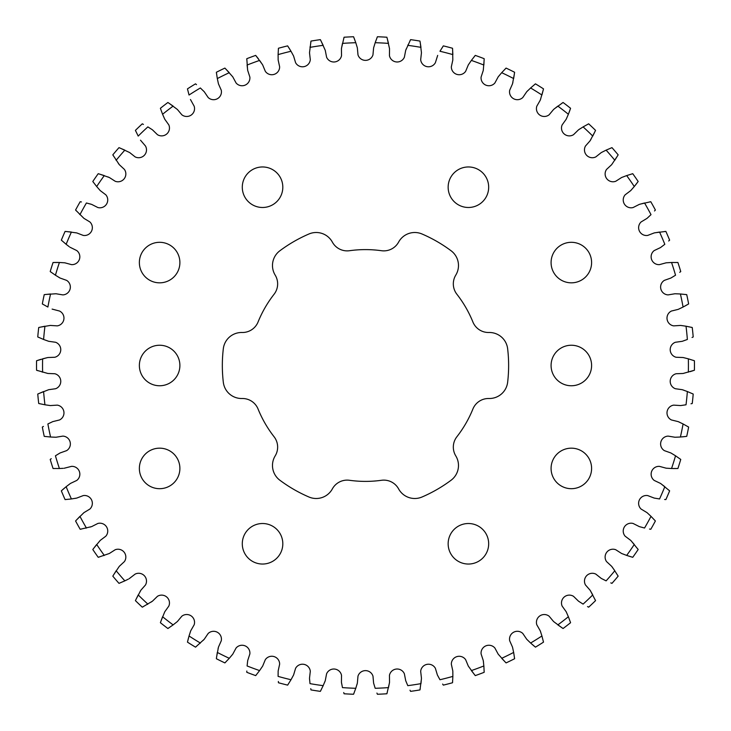 <?xml version="1.0" encoding="UTF-8"?>
<svg xmlns="http://www.w3.org/2000/svg" width="731" height="731" viewBox="0 0 731 731"><rect width="100%" height="100%" fill="white"/><g stroke="black" fill="none" stroke-linecap="round" stroke-linejoin="round"><path stroke-width="1.1" d="M223.32 348.733A143.148 143.148 0 0 0 223.32 382.267A18.403 18.403 0 0 0 242.043 398.505A16.859 16.859 0 0 1 258.07 409.031A115.9 115.9 0 0 0 274.079 436.754A16.859 16.859 0 0 1 275.176 455.897A18.403 18.403 0 0 0 279.882 480.24A143.148 143.148 0 0 0 308.921 496.998A18.403 18.403 0 0 0 332.349 488.911A16.859 16.859 0 0 1 349.482 480.285A115.9 115.9 0 0 0 381.491 480.285A16.859 16.859 0 0 1 398.614 488.911A18.403 18.403 0 0 0 422.043 496.998A143.148 143.148 0 0 0 451.082 480.24A18.403 18.403 0 0 0 455.788 455.897A16.859 16.859 0 0 1 456.884 436.754A115.9 115.9 0 0 0 472.893 409.031A16.859 16.859 0 0 1 488.929 398.505A18.403 18.403 0 0 0 507.643 382.267A143.148 143.148 0 0 0 507.643 348.733A18.403 18.403 0 0 0 488.929 332.495A16.859 16.859 0 0 1 472.893 321.969A115.9 115.9 0 0 0 456.884 294.246A16.859 16.859 0 0 1 455.788 275.103A18.403 18.403 0 0 0 451.082 250.76A143.148 143.148 0 0 0 422.043 234.002A18.403 18.403 0 0 0 398.614 242.089A16.859 16.859 0 0 1 381.491 250.715A115.9 115.9 0 0 0 349.482 250.715A16.859 16.859 0 0 1 332.349 242.089A18.403 18.403 0 0 0 308.921 234.002A143.148 143.148 0 0 0 279.882 250.76A18.403 18.403 0 0 0 275.176 275.103A16.859 16.859 0 0 1 274.079 294.246A115.9 115.9 0 0 0 258.07 321.969A16.859 16.859 0 0 1 242.043 332.495A18.403 18.403 0 0 0 223.32 348.733M688.355 372.161A322.938 322.938 0 0 0 688.419 365.5A322.938 322.938 0 0 0 688.355 358.839L694.413 360.758A328.968 328.968 0 0 1 694.413 370.242L683.092 373.477L676.129 373.742A7.849 7.849 0 0 0 675.371 388.728L682.27 389.696L687.368 391.533A322.938 322.938 0 0 1 686.025 404.791L680.662 405.568L673.699 405.129A7.849 7.849 0 0 0 671.433 419.959L678.194 421.623L683.083 423.962A322.938 322.938 0 0 1 680.406 437.019L674.987 437.248L668.107 436.105A7.849 7.849 0 0 0 664.351 450.634L670.912 452.973L675.545 455.797A322.938 322.938 0 0 1 671.551 468.516L666.142 468.187L659.417 466.36A7.849 7.849 0 0 0 654.208 480.431L660.495 483.419L664.817 486.7A322.938 322.938 0 0 1 659.563 498.953L654.208 498.076L647.703 495.581A7.849 7.849 0 0 0 641.096 509.059L647.054 512.659L651.019 516.36A322.938 322.938 0 0 1 644.55 528.02L639.314 526.612L633.092 523.46A7.849 7.849 0 0 0 625.16 536.207L630.725 540.392L634.289 544.476A322.938 322.938 0 0 1 626.677 555.414L621.606 553.486L615.74 549.721A7.849 7.849 0 0 0 606.556 561.6L611.664 566.333L614.808 570.756A322.938 322.938 0 0 1 606.118 580.862L601.275 578.431L595.82 574.1A7.849 7.849 0 0 0 585.485 584.983L590.091 590.209L592.759 594.924A322.938 322.938 0 0 1 583.1 604.108L578.523 601.193L573.533 596.332A7.849 7.849 0 0 0 562.148 606.109L566.205 611.774L568.59 617.266M693.207 370.663L690.091 371.659M242.29 543.782A20.258 20.258 0 0 0 262.557 564.04A20.258 20.258 0 0 0 282.815 543.782A20.258 20.258 0 0 0 262.557 523.515A20.258 20.258 0 0 0 242.29 543.782M448.149 543.782A20.258 20.258 0 0 0 468.416 564.04A20.258 20.258 0 0 0 488.673 543.782A20.258 20.258 0 0 0 468.416 523.515A20.258 20.258 0 0 0 448.149 543.782M551.083 365.5A20.258 20.258 0 0 0 571.34 385.758A20.258 20.258 0 0 0 591.598 365.5A20.258 20.258 0 0 0 571.34 345.242A20.258 20.258 0 0 0 551.083 365.5M448.149 187.218A20.258 20.258 0 0 0 468.416 207.485A20.258 20.258 0 0 0 488.673 187.218A20.258 20.258 0 0 0 468.416 166.96A20.258 20.258 0 0 0 448.149 187.218M242.29 187.218A20.258 20.258 0 0 0 262.557 207.485A20.258 20.258 0 0 0 282.815 187.218A20.258 20.258 0 0 0 262.557 166.96A20.258 20.258 0 0 0 242.29 187.218M139.365 262.575A20.258 20.258 0 0 0 159.623 282.833A20.258 20.258 0 0 0 179.89 262.575A20.258 20.258 0 0 0 159.623 242.308A20.258 20.258 0 0 0 139.365 262.575M139.365 468.425A20.258 20.258 0 0 0 159.623 488.692A20.258 20.258 0 0 0 179.89 468.425A20.258 20.258 0 0 0 159.623 448.167A20.258 20.258 0 0 0 139.365 468.425M551.083 468.425A20.258 20.258 0 0 0 571.34 488.692A20.258 20.258 0 0 0 591.598 468.425A20.258 20.258 0 0 0 571.34 448.167A20.258 20.258 0 0 0 551.083 468.425M139.365 365.5A20.258 20.258 0 0 0 159.623 385.758A20.258 20.258 0 0 0 179.89 365.5A20.258 20.258 0 0 0 159.623 345.242A20.258 20.258 0 0 0 139.365 365.5M551.083 262.575A20.258 20.258 0 0 0 571.34 282.833A20.258 20.258 0 0 0 591.598 262.575A20.258 20.258 0 0 0 571.34 242.308A20.258 20.258 0 0 0 551.083 262.575M562.002 627.819L553.586 621.542L549.109 616.196A7.849 7.849 0 0 0 536.801 624.777L540.255 630.816L541.927 635.979A322.938 322.938 0 0 1 530.615 643.024L526.722 639.26L522.811 633.485A7.849 7.849 0 0 0 509.69 640.776L512.513 647.136L513.756 652.993M505.176 662.003L498.195 654.163L494.887 648.022A7.849 7.849 0 0 0 481.099 653.953L483.273 660.568L483.913 666.526M474.465 674.612L468.315 666.105L465.638 659.673A7.849 7.849 0 0 0 451.329 664.168L452.818 670.976L452.864 676.394A322.938 322.938 0 0 1 439.961 679.739L437.376 674.969L435.365 668.289A7.849 7.849 0 0 0 420.672 671.323L421.458 678.24L420.965 683.64A322.938 322.938 0 0 1 407.788 685.66L405.696 680.652L404.38 673.808A7.849 7.849 0 0 0 389.449 675.334L389.532 682.297L388.49 687.615A322.938 322.938 0 0 1 375.177 688.291L373.605 683.11L372.984 676.166A7.849 7.849 0 0 0 357.98 676.166L357.358 683.11L355.787 688.291A322.938 322.938 0 0 1 342.474 687.615L341.432 682.297L341.514 675.325A7.849 7.849 0 0 0 326.583 673.818L325.268 680.652L322.947 686.171M543.215 90.105L540.255 100.184L536.801 106.233A7.849 7.849 0 0 0 549.118 114.804L553.586 109.458L557.844 106.105A322.938 322.938 0 0 1 568.38 114.264L566.205 119.226L562.148 124.9A7.849 7.849 0 0 0 573.543 134.668L578.523 129.807L583.585 126.609M617.503 155.941L611.664 164.667L606.556 169.409A7.849 7.849 0 0 0 615.749 181.27L621.606 177.514L626.677 175.586A322.938 322.938 0 0 1 634.289 186.524L630.725 190.608L625.16 194.802A7.849 7.849 0 0 0 633.101 207.54L639.314 204.388L644.55 202.98A322.938 322.938 0 0 1 651.019 214.64L647.054 218.341L641.096 221.95A7.849 7.849 0 0 0 647.712 235.419L654.208 232.924L659.563 232.047A322.938 322.938 0 0 1 664.817 244.3L660.495 247.581L654.199 250.569A7.849 7.849 0 0 0 659.417 264.64L666.142 262.813L671.551 262.484A322.938 322.938 0 0 1 675.545 275.203L670.912 278.027L664.351 280.366A7.849 7.849 0 0 0 668.116 294.895L674.987 293.752L680.406 293.981A322.938 322.938 0 0 1 683.083 307.038L678.194 309.377L671.423 311.04A7.849 7.849 0 0 0 673.708 325.871L680.662 325.432L686.025 326.209A322.938 322.938 0 0 1 687.368 339.467L682.27 341.304L675.362 342.272A7.849 7.849 0 0 0 676.129 357.258L683.092 357.523L688.355 358.839M595.016 131.525L590.091 140.791L585.476 146.026A7.849 7.849 0 0 0 595.829 156.9L601.275 152.569L606.118 150.138A322.938 322.938 0 0 1 614.808 160.244L618.152 154.844A328.968 328.968 0 0 0 611.975 147.644L606.118 150.138M514.441 73.539L512.513 83.864L509.69 90.233A7.849 7.849 0 0 0 522.811 97.506L526.722 91.74L531.035 87.592M484.141 59.969L483.273 70.432L481.099 77.057A7.849 7.849 0 0 0 494.896 82.968L498.195 76.837L501.685 72.689A322.938 322.938 0 0 1 513.655 78.564L514.606 72.268A328.968 328.968 0 0 0 506.08 68.093L501.685 72.689M452.626 49.525L452.818 60.024L451.329 66.841A7.849 7.849 0 0 0 465.647 71.327L468.315 64.895L471.367 60.417A322.938 322.938 0 0 1 483.867 65.041L484.169 58.69A328.968 328.968 0 0 0 475.278 55.392L471.367 60.417M592.759 136.076A322.938 322.938 0 0 0 583.1 126.892L588.665 123.822A328.968 328.968 0 0 1 595.546 130.365L592.759 136.076M541.927 95.021A322.938 322.938 0 0 0 530.615 87.976L535.448 83.846A328.968 328.968 0 0 1 543.498 88.862L541.927 95.021M452.864 54.606A322.938 322.938 0 0 0 439.961 51.261L443.342 45.879A328.968 328.968 0 0 1 452.526 48.255L452.864 54.606M420.206 42.334L421.458 52.76L420.672 59.686A7.849 7.849 0 0 0 435.374 62.702L437.686 55.392M410.009 40.772L410.603 39.638A328.968 328.968 0 0 1 419.978 41.082L420.965 47.36A322.938 322.938 0 0 0 407.788 45.34L408.026 44.829M387.238 38.46L389.532 48.703L389.449 55.675A7.849 7.849 0 0 0 404.38 57.182L405.696 50.348L410.603 39.638M376.931 37.93L377.406 36.751A328.968 328.968 0 0 1 386.882 37.226L388.49 43.385A322.938 322.938 0 0 0 375.177 42.709L373.605 47.89L372.956 54.907A7.849 7.849 0 0 1 357.998 54.898L357.358 47.89L357.98 54.834M320.955 40.772L325.268 50.348L326.593 57.192A7.849 7.849 0 0 0 341.523 55.666L341.432 48.703L342.474 43.385A322.938 322.938 0 0 1 355.787 42.709L357.358 47.89M310.757 42.334L310.986 41.082A328.968 328.968 0 0 1 320.361 39.638L323.175 45.34A322.938 322.938 0 0 0 309.999 47.36L310.072 46.802M225.788 68.997L232.769 76.837L236.076 82.978A7.849 7.849 0 0 0 249.865 77.047L247.699 70.432L247.096 65.041A322.938 322.938 0 0 1 259.596 60.417L262.657 64.895L265.326 71.327A7.849 7.849 0 0 0 279.644 66.832L278.155 60.024L278.1 54.606A322.938 322.938 0 0 1 291.011 51.261L293.597 56.031L295.598 62.711A7.849 7.849 0 0 0 310.3 59.677L309.505 52.76L310.986 41.082M216.522 73.539L216.367 72.268A328.968 328.968 0 0 1 224.883 68.093L229.278 72.689A322.938 322.938 0 0 0 217.308 78.564L218.45 83.864L221.274 90.224A7.849 7.849 0 0 1 208.161 97.515L204.251 91.74L200.349 87.976A322.938 322.938 0 0 0 189.037 95.021L187.465 88.862A328.968 328.968 0 0 1 195.515 83.846L196.502 84.65M168.962 103.181L177.377 109.458L181.855 114.804A7.849 7.849 0 0 0 194.172 106.223L190.462 99.507M160.802 109.504L160.391 108.289A328.968 328.968 0 0 1 167.892 102.486L173.119 106.105A322.938 322.938 0 0 0 162.584 114.264L164.767 119.226L168.815 124.891A7.849 7.849 0 0 1 157.43 134.668L152.441 129.807L147.863 126.892A322.938 322.938 0 0 0 138.205 136.076L135.418 130.365A328.968 328.968 0 0 1 142.298 123.822L143.431 124.416M120.176 148.11L129.689 152.569L135.153 156.9A7.849 7.849 0 0 0 145.487 146.017L140.498 140.188M113.46 155.941L112.812 154.844A328.968 328.968 0 0 1 118.989 147.644L124.846 150.138A322.938 322.938 0 0 0 116.165 160.244L115.845 159.778M99.443 174.051L109.358 177.514L115.224 181.279A7.849 7.849 0 0 0 124.407 169.4L119.299 164.667L112.812 154.844M93.55 182.512L92.8 181.489A328.968 328.968 0 0 1 98.219 173.695L104.286 175.586A322.938 322.938 0 0 0 96.675 186.524L100.248 190.608L105.803 194.793A7.849 7.849 0 0 1 97.872 207.54L91.649 204.388L86.413 202.98A322.938 322.938 0 0 0 79.944 214.64L79.551 214.238M66.347 231.517L76.755 232.924L83.261 235.419A7.849 7.849 0 0 0 89.867 221.941L83.91 218.341L75.576 210.016A328.968 328.968 0 0 1 80.182 201.719L81.443 201.948M62.281 241.002L61.34 240.143A328.968 328.968 0 0 1 65.077 231.425L71.41 232.047A322.938 322.938 0 0 0 66.146 244.3L69.125 246.603M45.505 294.474L55.976 293.752L62.857 294.895A7.849 7.849 0 0 0 66.612 280.366L60.052 278.027L55.428 275.203A322.938 322.938 0 0 1 59.412 262.484L64.821 262.813L71.556 264.64A7.849 7.849 0 0 0 76.755 250.569L69.884 247.169M50.567 293.981A322.938 322.938 0 0 0 47.88 307.038L42.325 303.932A328.968 328.968 0 0 1 44.235 294.639L50.567 293.981M39.958 327.214L50.311 325.432L57.265 325.871A7.849 7.849 0 0 0 59.531 311.04L52.111 309.094M38.917 337.475L37.756 336.945A328.968 328.968 0 0 1 38.716 327.506L44.947 326.209A322.938 322.938 0 0 0 43.595 339.467L48.694 341.304L55.593 342.272A7.849 7.849 0 0 1 54.843 357.258L47.871 357.523L42.608 358.839A322.938 322.938 0 0 0 42.608 372.161L42.069 372.006M38.917 393.525L48.694 389.696L55.602 388.728A7.849 7.849 0 0 0 54.834 373.742L47.871 373.477L36.55 370.242A328.968 328.968 0 0 1 36.55 360.758L46.254 357.888M39.958 403.786L38.716 403.494A328.968 328.968 0 0 1 37.756 394.055L43.595 391.533A322.938 322.938 0 0 0 44.947 404.791L50.311 405.568L57.256 405.129A7.849 7.849 0 0 1 59.54 419.959L52.769 421.623L47.88 423.962A322.938 322.938 0 0 0 50.567 437.019L55.976 437.248L62.848 436.105A7.849 7.849 0 0 1 66.622 450.634L60.052 452.973L55.428 455.797A322.938 322.938 0 0 0 59.412 468.516L63.177 468.324M76.435 520.033L83.91 512.659L89.876 509.05A7.849 7.849 0 0 0 83.261 495.581L76.755 498.076L71.41 498.953A322.938 322.938 0 0 1 66.146 486.7L70.468 483.419L76.764 480.431A7.849 7.849 0 0 0 71.547 466.36L64.118 468.26M81.443 529.052L80.182 529.281A328.968 328.968 0 0 1 75.576 520.984L79.944 516.36A322.938 322.938 0 0 0 86.413 528.02L85.865 528.147M93.55 548.488L100.248 540.392L105.812 536.198A7.849 7.849 0 0 0 97.863 523.46L91.649 526.612L80.182 529.281M99.443 556.949L98.219 557.305A328.968 328.968 0 0 1 92.8 549.511L96.675 544.476A322.938 322.938 0 0 0 104.286 555.414L103.756 555.597M113.46 575.059L119.299 566.333L124.407 561.591A7.849 7.849 0 0 0 115.215 549.73L109.358 553.486L98.219 557.305M120.176 582.881L118.989 583.356A328.968 328.968 0 0 1 112.812 576.156L116.165 570.756A322.938 322.938 0 0 0 124.846 580.862L128.227 579.208M135.948 599.475L140.882 590.209L145.487 584.974A7.849 7.849 0 0 0 135.144 574.1L129.067 578.778M143.431 606.584L142.298 607.178A328.968 328.968 0 0 1 135.418 600.635L138.205 594.924A322.938 322.938 0 0 0 147.863 604.108L147.379 604.391M160.802 621.496L164.767 611.774L168.815 606.1A7.849 7.849 0 0 0 157.43 596.332L152.441 601.193L142.298 607.178M168.962 627.819L167.892 628.514A328.968 328.968 0 0 1 160.391 622.711L162.584 616.736A322.938 322.938 0 0 0 173.119 624.895L177.377 621.542L181.845 616.196A7.849 7.849 0 0 1 194.172 624.767L190.709 630.816L189.037 635.979A322.938 322.938 0 0 0 200.349 643.024L199.929 643.408M216.522 657.461L218.45 647.136L221.274 640.767A7.849 7.849 0 0 0 208.152 633.494L204.251 639.26L195.515 647.154A328.968 328.968 0 0 1 187.465 642.138L189.037 635.979M225.788 662.003L224.883 662.907A328.968 328.968 0 0 1 216.367 658.732L217.308 652.436A322.938 322.938 0 0 0 229.278 658.311L232.769 654.163L236.067 648.032A7.849 7.849 0 0 1 249.865 653.943L247.699 660.568L247.096 665.959A322.938 322.938 0 0 0 259.596 670.583L262.657 666.105L265.316 659.673A7.849 7.849 0 0 1 279.644 664.159L278.155 670.976L278.1 676.394A322.938 322.938 0 0 0 291.011 679.739L293.597 674.969L295.598 668.298A7.849 7.849 0 0 1 310.3 671.314L309.505 678.24L310.008 683.64A322.938 322.938 0 0 0 323.175 685.66L320.361 691.362A328.968 328.968 0 0 1 310.986 689.918L310.757 688.666M471.367 670.583A322.938 322.938 0 0 0 483.867 665.959L484.169 672.31A328.968 328.968 0 0 1 475.278 675.608L471.367 670.583M501.685 658.311A322.938 322.938 0 0 0 513.655 652.436L514.606 658.732A328.968 328.968 0 0 1 506.08 662.907L501.685 658.311M557.844 624.895A322.938 322.938 0 0 0 568.38 616.736L570.573 622.711A328.968 328.968 0 0 1 563.071 628.514L557.844 624.895M692.047 393.525L693.207 394.055A328.968 328.968 0 0 1 692.248 403.494L691.005 403.786M691.005 327.214L692.248 327.506A328.968 328.968 0 0 1 693.207 336.945L692.047 337.475M685.459 294.474L686.729 294.639A328.968 328.968 0 0 1 688.639 303.932L683.083 307.038M676.632 262.466L677.911 262.502A328.968 328.968 0 0 1 680.753 271.557L679.72 272.316M664.616 231.517L665.886 231.425A328.968 328.968 0 0 1 669.633 240.143L668.682 241.002M631.52 174.051L632.744 173.695A328.968 328.968 0 0 1 638.172 181.489L634.289 186.524M649.521 201.948L650.782 201.719A328.968 328.968 0 0 1 655.387 210.016L654.528 210.967M562.002 103.181L563.071 102.486A328.968 328.968 0 0 1 570.573 108.289L568.38 114.264M354.032 693.07L353.557 694.249A328.968 328.968 0 0 1 344.082 693.774L343.734 692.54M387.238 692.54L386.882 693.774A328.968 328.968 0 0 1 377.406 694.249L376.931 693.07M420.206 688.666L419.978 689.918A328.968 328.968 0 0 1 410.603 691.362L410.009 690.228M452.626 681.475L452.526 682.745A328.968 328.968 0 0 1 443.342 685.121L442.63 684.061M543.215 640.895L543.498 642.138A328.968 328.968 0 0 1 535.448 647.154L530.615 643.024M687.542 426.42L688.639 427.068A328.968 328.968 0 0 1 686.729 436.361L680.406 437.019M679.72 458.684L680.753 459.443A328.968 328.968 0 0 1 677.911 468.498L671.551 468.516M654.528 520.033L655.387 520.984A328.968 328.968 0 0 1 650.782 529.281L649.521 529.052M668.682 489.998L669.633 490.857A328.968 328.968 0 0 1 665.886 499.575L664.616 499.483M595.016 599.475L595.546 600.635A328.968 328.968 0 0 1 588.665 607.178L587.532 606.584M637.414 548.488L638.172 549.511A328.968 328.968 0 0 1 632.744 557.305L626.677 555.414M617.503 575.059L618.152 576.156A328.968 328.968 0 0 1 611.975 583.356L610.787 582.89M45.505 436.526L44.235 436.361A328.968 328.968 0 0 1 42.325 427.068L43.431 426.42M54.332 468.534L53.052 468.498A328.968 328.968 0 0 1 50.211 459.443L51.243 458.684M66.347 499.483L65.077 499.575A328.968 328.968 0 0 1 61.34 490.857L66.146 486.7M288.334 684.061L287.63 685.121A328.968 328.968 0 0 1 278.438 682.745L278.347 681.475M256.499 674.612L255.695 675.608A328.968 328.968 0 0 1 246.795 672.31L246.822 671.031M51.243 272.316L50.211 271.557A328.968 328.968 0 0 1 53.052 262.502L59.412 262.484M246.822 59.969L246.795 58.69A328.968 328.968 0 0 1 255.695 55.392L262.274 64.282M278.347 49.525L278.438 48.255A328.968 328.968 0 0 1 287.63 45.879L291.011 51.261M354.032 37.93L354.791 39.894M355.787 42.709L353.557 36.751A328.968 328.968 0 0 0 344.082 37.226L341.541 47.999M375.432 41.959L375.789 40.963M377.406 36.751L375.177 42.709M405.943 49.671L406.299 48.803M343.734 38.46L344.082 37.226M288.334 46.939L290.079 49.708M256.499 56.388L258.518 58.955M278.438 48.255L278.1 54.606M247.59 69.719L246.795 58.69M90.059 203.922L90.973 204.177M92.8 181.489L96.675 186.524M107.822 176.884L108.7 177.231M118.861 164.1L118.312 163.342M76.435 210.967L75.576 210.016M54.332 262.466L57.603 262.447M61.34 240.143L66.146 244.3M187.748 90.105L187.465 88.862M216.367 72.268L217.308 78.564M135.948 131.525L135.418 130.365M160.391 108.289L162.584 114.264M140.032 591.626L140.498 590.812M118.989 583.356L124.846 580.862M151.856 601.604L151.061 602.116M90.973 526.823L90.059 527.078M218.066 648.753L218.267 647.83M203.757 639.771L203.081 640.438M196.502 646.35L195.515 647.154M187.748 640.895L188.552 637.724M167.892 628.514L173.119 624.895M224.883 662.907L229.278 658.311M255.695 675.608L259.596 670.583M76.061 498.222L75.129 498.387M65.077 499.575L70.843 499.026M62.281 489.998L64.748 487.851M53.052 468.498L59.412 468.516M44.235 436.361L50.567 437.019M38.716 403.494L44.947 404.791M37.756 370.663L36.55 370.242M37.756 360.337L40.872 359.341M37.756 336.945L43.595 339.467M43.431 304.58L42.325 303.932M59.43 277.679L58.617 277.195M50.211 271.557L55.428 275.203M590.465 590.812L595.546 600.635M631.52 556.949L628.395 555.989M612.103 566.9L612.66 567.658M613.784 569.239L618.152 576.156M540.501 631.493L540.803 632.379M543.498 642.138L541.927 635.979M570.162 621.496L570.573 622.711M655.387 520.984L651.019 516.36M631.218 540.913L638.172 549.511M676.632 468.534L673.361 468.553M661.089 483.831L669.633 490.857M685.459 436.526L682.206 436.873M680.753 459.443L675.545 455.797M534.462 646.35L531.967 644.23M514.441 657.461L514.606 658.732M483.374 661.281L483.493 662.213M484.141 671.031L484.169 672.31M452.526 682.745L452.864 676.394M421.421 678.953L419.978 689.918M389.431 683.001L386.882 693.774M357.185 683.796L356.92 684.7M353.557 694.249L355.787 688.291M341.715 683.933L341.541 683.001M325.021 681.329L324.665 682.197M320.955 690.228L320.361 691.362M309.615 679.894L309.542 678.953M287.63 685.121L291.011 679.739M570.162 109.504L569.047 112.574M579.116 129.396L579.902 128.884M587.532 124.416L588.665 123.822M540.803 98.621L540.501 99.507M554.125 108.992L563.071 102.486M632.744 173.695L626.677 175.586M590.94 139.374L590.465 140.188M610.787 148.119L611.975 147.644M512.906 82.247L512.696 83.17M527.215 91.229L527.883 90.562M534.462 84.65L535.448 83.846M505.176 68.997L506.08 68.093M474.465 56.388L475.278 55.392M442.63 46.939L443.342 45.879M654.912 232.778L665.886 231.425M637.414 182.512L635.431 185.117M640 204.177L650.782 201.719M677.911 262.502L671.551 262.484M686.729 294.639L680.406 293.981M687.542 304.58L684.691 306.188M692.248 327.506L686.025 326.209M693.207 360.337L694.413 360.758M682.955 389.915L683.841 390.226M693.207 394.055L687.368 391.533M678.852 421.906L679.711 422.299M688.639 427.068L683.083 423.962"/></g></svg>
